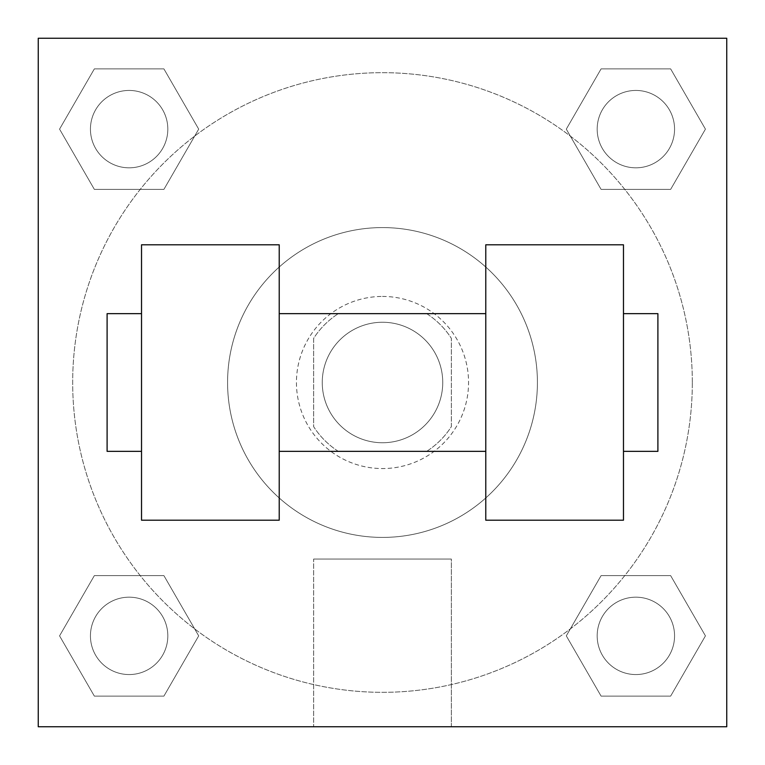 <?xml version="1.0" encoding="UTF-8"?>
<svg xmlns="http://www.w3.org/2000/svg" width="765" height="765" viewBox="0 0 765 765"><rect width="100%" height="100%" fill="white"/><g stroke="black" fill="none" stroke-linecap="round" stroke-linejoin="round"><path stroke-width="0.57" stroke-dasharray="3.83 2.87" d="M442.744 382.5A60.244 60.244 0 0 0 352.378 330.327A60.244 60.244 0 0 0 352.378 434.673A60.244 60.244 0 0 0 442.744 382.5A60.244 60.244 0 0 0 352.378 330.327A60.244 60.244 0 0 0 352.378 434.673A60.244 60.244 0 0 0 442.744 382.5M426.66 451.35L338.34 451.35A81.798 81.798 0 0 1 313.65 426.66L313.65 338.34A81.798 81.798 0 0 1 338.34 313.65L426.66 313.65A81.798 81.798 0 0 1 451.35 338.34L451.35 426.66A81.798 81.798 0 0 1 426.66 451.35L338.34 451.35A81.798 81.798 0 0 1 313.65 426.66L313.65 338.34A81.798 81.798 0 0 1 338.34 313.65L426.66 313.65A81.798 81.798 0 0 1 451.35 338.34L451.35 426.66A81.798 81.798 0 0 1 426.66 451.35M382.5 296.438A86.062 86.062 0 0 1 457.03 425.531A86.062 86.062 0 0 1 307.97 425.531A86.062 86.062 0 0 1 382.5 296.438A86.062 86.062 0 0 0 296.438 382.5A86.062 86.062 0 0 0 382.5 468.562A86.062 86.062 0 0 0 468.562 382.5A86.062 86.062 0 0 0 382.5 296.438M537.413 382.5A154.912 154.912 0 0 0 305.044 248.338A154.912 154.912 0 0 0 305.044 516.662A154.912 154.912 0 0 0 537.413 382.5A154.912 154.912 0 0 0 305.044 248.338A154.912 154.912 0 0 0 305.044 516.662A154.912 154.912 0 0 0 537.413 382.5M59.565 129.132L94.353 68.888L163.911 68.888L198.699 129.132L163.911 189.376L94.353 189.376L59.565 129.132L94.353 68.888L163.911 68.888L198.699 129.132L163.911 189.376L94.353 189.376L59.565 129.132L94.353 68.888L163.911 68.888L198.699 129.132L163.911 189.376L94.353 189.376L59.565 129.132M59.565 635.868L94.353 575.624L163.911 575.624L198.699 635.868L163.911 696.112L94.353 696.112L59.565 635.868L94.353 575.624L163.911 575.624L198.699 635.868L163.911 696.112L94.353 696.112L59.565 635.868L94.353 575.624L163.911 575.624L198.699 635.868L163.911 696.112L94.353 696.112L59.565 635.868M38.25 726.75L38.25 38.25L726.75 38.25L726.75 726.75L38.25 726.75L38.25 38.25L726.75 38.25L726.75 726.75L38.25 726.75L38.25 38.25L726.75 38.25L726.75 726.75L38.25 726.75L38.25 38.25L726.75 38.25L726.75 726.75L38.25 726.75M566.301 129.132L601.089 68.888L670.647 68.888L705.435 129.132L670.647 189.376L601.089 189.376L566.301 129.132L601.089 68.888L670.647 68.888L705.435 129.132L670.647 189.376L601.089 189.376L566.301 129.132L601.089 68.888L670.647 68.888L705.435 129.132L670.647 189.376L601.089 189.376L566.301 129.132M566.301 635.868L601.089 575.624L670.647 575.624L705.435 635.868L670.647 696.112L601.089 696.112L566.301 635.868L601.089 575.624L670.647 575.624L705.435 635.868L670.647 696.112L601.089 696.112L566.301 635.868L601.089 575.624L670.647 575.624L705.435 635.868L670.647 696.112L601.089 696.112L566.301 635.868M412.622 38.25L352.378 38.279L412.622 38.25M692.325 382.5A309.825 309.825 0 0 0 227.588 114.186A309.825 309.825 0 0 0 227.588 650.814A309.825 309.825 0 0 0 692.325 382.5A309.825 309.825 0 0 0 227.588 114.186A309.825 309.825 0 0 0 227.588 650.814A309.825 309.825 0 0 0 692.325 382.5M167.822 635.868A38.69 38.69 0 0 0 109.787 602.361A38.69 38.69 0 0 0 109.787 669.375A38.69 38.69 0 0 0 167.822 635.868A38.69 38.69 0 0 0 109.787 602.361A38.69 38.69 0 0 0 109.787 669.375A38.69 38.69 0 0 0 167.822 635.868A38.69 38.69 0 0 0 109.787 602.361A38.69 38.69 0 0 0 109.787 669.375A38.69 38.69 0 0 0 167.822 635.868A38.69 38.69 0 0 0 109.787 602.361A38.69 38.69 0 0 0 109.787 669.375A38.69 38.69 0 0 0 167.822 635.868M167.822 129.132A38.69 38.69 0 0 0 109.787 95.625A38.69 38.69 0 0 0 109.787 162.639A38.69 38.69 0 0 0 167.822 129.132A38.69 38.69 0 0 0 109.787 95.625A38.69 38.69 0 0 0 109.787 162.639A38.69 38.69 0 0 0 167.822 129.132A38.69 38.69 0 0 0 109.787 95.625A38.69 38.69 0 0 0 109.787 162.639A38.69 38.69 0 0 0 167.822 129.132A38.69 38.69 0 0 0 109.787 95.625A38.69 38.69 0 0 0 109.787 162.639A38.69 38.69 0 0 0 167.822 129.132M674.558 129.132A38.69 38.69 0 0 0 616.523 95.625A38.69 38.69 0 0 0 616.523 162.639A38.69 38.69 0 0 0 674.558 129.132A38.69 38.69 0 0 0 616.523 95.625A38.69 38.69 0 0 0 616.523 162.639A38.69 38.69 0 0 0 674.558 129.132A38.69 38.69 0 0 0 616.523 95.625A38.69 38.69 0 0 0 616.523 162.639A38.69 38.69 0 0 0 674.558 129.132A38.69 38.69 0 0 0 616.523 95.625A38.69 38.69 0 0 0 616.523 162.639A38.69 38.69 0 0 0 674.558 129.132M597.178 635.868A38.69 38.69 0 0 1 655.213 602.361A38.69 38.69 0 0 1 655.213 669.375A38.69 38.69 0 0 1 597.178 635.868A38.69 38.69 0 0 1 655.213 602.361A38.69 38.69 0 0 1 655.213 669.375A38.69 38.69 0 0 1 597.178 635.868M451.35 726.75L313.65 726.75L451.35 726.75L313.65 726.75L451.35 726.75L451.35 559.033L313.65 559.033L451.35 559.033L451.35 726.75M38.25 382.5L38.25 352.378L38.25 382.5M726.75 382.5L726.75 352.378L726.75 382.5M726.721 382.5L726.721 352.378L726.721 382.5M38.279 382.5L38.279 352.378L38.279 382.5M674.558 635.868A38.69 38.69 0 0 0 616.523 602.361A38.69 38.69 0 0 0 616.523 669.375A38.69 38.69 0 0 0 674.558 635.868A38.69 38.69 0 0 0 616.523 602.361A38.69 38.69 0 0 0 616.523 669.375A38.69 38.69 0 0 0 674.558 635.868M726.721 352.378L726.721 412.622L726.721 352.378M726.75 352.378L726.75 412.622L726.75 352.378M313.65 559.033L451.35 559.033L313.65 559.033L313.65 726.75L313.65 559.033M38.25 412.622L38.279 352.378L38.25 412.622M382.5 38.279L412.622 38.279L382.5 38.279M485.775 244.8L485.775 520.2L623.475 520.2L623.475 244.8L485.775 244.8M141.525 244.8L279.225 244.8L279.225 520.2L141.525 520.2L141.525 244.8M485.775 382.5L485.775 313.65L485.775 382.5M279.225 382.5L279.225 313.65L279.225 382.5M623.475 382.5L623.475 313.65L623.475 382.5M657.9 313.65L657.9 451.35M141.525 382.5L141.525 451.35L141.525 382.5M107.1 451.35L107.1 313.65"/><path stroke-width="1.15" d="M726.75 38.25L726.75 726.75L38.25 726.75L38.25 38.25L726.75 38.25M485.775 244.8L485.775 520.2L623.475 520.2L623.475 244.8L485.775 244.8M279.225 520.2L279.225 244.8L141.525 244.8L141.525 520.2L279.225 520.2M623.475 451.35L657.9 451.35L657.9 313.65L623.475 313.65M141.525 313.65L107.1 313.65L107.1 451.35L141.525 451.35M485.775 313.65L279.225 313.65M485.775 451.35L279.225 451.35"/></g></svg>
